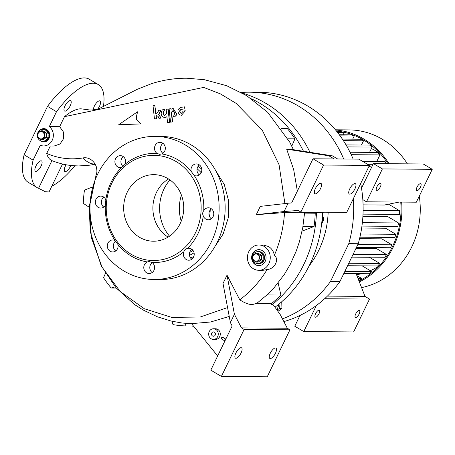 <?xml version="1.0" encoding="UTF-8"?>
<svg xmlns="http://www.w3.org/2000/svg" width="455" height="455" viewBox="0 0 455 455"><rect width="100%" height="100%" fill="white"/><g stroke="black" fill="none" stroke-linecap="round" stroke-linejoin="round"><path stroke-width="0.68" d="M252.883 255.261A5.989 5.409 90.4 0 1 253.077 254.806A5.989 5.409 90.4 0 1 257.888 251.638A5.989 5.409 90.4 0 1 262.609 260.448A5.989 5.409 90.4 0 1 257.797 263.616A5.989 5.409 90.4 0 1 252.929 260.129M252.718 259.538A5.989 5.409 90.4 0 1 252.605 256.154M263.468 260.453A5.989 5.409 90.4 0 1 258.656 263.627A5.989 5.409 -89.6 0 0 263.94 259.111A5.989 5.409 -89.6 0 0 261.261 252.349A5.989 5.409 -89.6 0 0 258.753 251.643A5.989 5.409 90.4 0 1 263.468 260.453M259.037 259.339A3.663 3.304 90.4 0 1 254.567 260.846A3.663 3.304 90.4 0 1 253.213 255.892A3.663 3.304 90.4 0 1 257.684 254.385A3.663 3.304 90.4 0 1 259.037 259.339M256.256 262.108L257.809 262.12A4.493 4.055 90.4 0 0 258.167 262.103L256.614 262.091A4.493 4.055 90.4 0 1 256.256 262.108A4.493 4.055 90.4 0 1 256.228 262.108L252.952 260.169A4.493 4.055 90.4 0 1 252.747 259.805L252.633 255.693A4.493 4.055 90.4 0 1 252.718 255.5A4.493 4.055 90.4 0 1 252.815 255.312L255.972 253.139A4.493 4.055 90.4 0 1 256.33 253.122A4.493 4.055 90.4 0 1 256.358 253.122L257.911 253.134A4.493 4.055 90.4 0 0 257.877 253.134A4.493 4.055 90.4 0 0 257.849 253.134M256.614 262.091L259.771 259.919L261.324 259.93A4.493 4.055 90.4 0 0 261.42 259.742A4.493 4.055 90.4 0 0 261.506 259.555L259.953 259.538A4.493 4.055 90.4 0 1 259.868 259.731A4.493 4.055 90.4 0 1 259.771 259.919M259.634 255.062A4.493 4.055 90.4 0 1 259.839 255.426L261.386 255.437A4.493 4.055 90.4 0 0 261.187 255.073L259.634 255.062L256.358 253.122M257.809 262.12A4.493 4.055 90.4 0 1 257.78 262.12L256.29 262.108M259.953 259.538L259.839 255.426M261.506 259.555L261.386 255.437M258.167 262.103L261.324 259.93M261.187 255.073L257.911 253.134M257.797 263.616L259.088 263.627A5.989 5.409 -89.6 0 0 264.372 259.111A5.989 5.409 -89.6 0 0 261.688 252.354A5.989 5.409 -89.6 0 0 259.179 251.649L257.888 251.638M37.776 132.917A5.989 5.409 90.4 0 1 37.975 132.462A5.989 5.409 90.4 0 1 42.787 129.294A5.989 5.409 90.4 0 1 47.508 138.104A5.989 5.409 90.4 0 1 42.696 141.272A5.989 5.409 90.4 0 1 37.828 137.785M37.617 137.194A5.989 5.409 90.4 0 1 37.503 133.81M48.367 138.11A5.989 5.409 90.4 0 1 43.555 141.283A5.989 5.409 -89.6 0 0 48.839 136.767A5.989 5.409 -89.6 0 0 46.154 130.005A5.989 5.409 -89.6 0 0 43.646 129.3A5.989 5.409 90.4 0 1 48.367 138.11M43.936 136.995A3.663 3.304 90.4 0 1 39.46 138.502A3.663 3.304 90.4 0 1 38.112 133.548A3.663 3.304 90.4 0 1 42.582 132.041A3.663 3.304 90.4 0 1 43.936 136.995M41.155 139.765L42.707 139.776A4.493 4.055 90.4 0 0 43.06 139.759L41.513 139.748A4.493 4.055 90.4 0 1 41.155 139.765A4.493 4.055 90.4 0 1 41.126 139.765L37.85 137.825A4.493 4.055 90.4 0 1 37.646 137.461L37.526 133.349A4.493 4.055 90.4 0 1 37.617 133.156A4.493 4.055 90.4 0 1 37.708 132.968L40.87 130.795A4.493 4.055 90.4 0 1 41.223 130.778A4.493 4.055 90.4 0 1 41.257 130.778L42.81 130.79A4.493 4.055 90.4 0 0 42.776 130.79A4.493 4.055 90.4 0 0 42.747 130.79M41.513 139.748L44.67 137.575L46.222 137.586A4.493 4.055 90.4 0 0 46.313 137.399A4.493 4.055 90.4 0 0 46.404 137.211L44.852 137.194A4.493 4.055 90.4 0 1 44.766 137.387A4.493 4.055 90.4 0 1 44.67 137.575M44.527 132.718A4.493 4.055 90.4 0 1 44.732 133.082L46.285 133.093A4.493 4.055 90.4 0 0 46.08 132.729L44.527 132.718L41.257 130.778M42.707 139.776A4.493 4.055 90.4 0 1 42.679 139.776L41.183 139.765M44.852 137.194L44.732 133.082M46.404 137.211L46.285 133.093M43.06 139.759L46.222 137.586M46.08 132.729L42.81 130.79M42.696 141.272L43.987 141.283A5.989 5.409 -89.6 0 0 49.271 136.767A5.989 5.409 -89.6 0 0 46.586 130.011A5.989 5.409 -89.6 0 0 44.078 129.305L42.787 129.294M309.974 152.306A88.298 79.693 -89.6 0 0 309.963 152.3A119.147 107.539 -89.6 0 0 265.822 103.308A119.147 107.539 -89.6 0 0 242.487 93.167M274.974 307.21A119.147 107.539 -89.6 0 0 322.493 212.343M303.479 151.282A119.147 107.539 -89.6 0 0 259.805 103.262A119.147 107.539 -89.6 0 0 251.552 98.866M191.646 325.973A119.147 107.539 -89.6 0 0 193.688 326.32M281.349 128.515L287.344 128.56A117.817 106.339 90.4 0 1 294.954 138.843L291.78 146.157M324.654 212.206L314.53 212.752L315.241 213.219A117.817 106.339 90.4 0 1 314.047 226.465L302.109 231.123M271.066 303.474L271.828 304.947A119.147 107.539 -89.6 0 0 316.464 212.61M271.828 304.947L273.37 304.958L280.263 314.632L287.304 328.237L289.954 329.807L267.244 376.78L221.397 376.421L210.807 370.154L232.158 325.985L230.401 322.584L234.416 314.274L241.457 327.884L244.107 329.448L221.397 376.421M278.13 283.004L280.9 295.033A117.817 106.339 90.4 0 1 271.607 303.479L256.791 303.366L268.075 294.021L273.83 288.078L284.494 274.206L290.336 264.196L296.25 251.023L299.396 241.787L302.922 226.914M322.39 214.857L322.942 215.386L321.878 224.537L321.543 224.537M322.942 215.386L322.362 215.386M322.265 222.597A5.323 4.806 -89.6 0 0 322.919 216.347M321.878 224.537L321.52 224.73M328.902 155.809L334.197 158.943L312.989 158.778L291.638 202.947L288.106 203.214L284.091 211.524L298.224 210.455L300.874 212.024L346.721 212.377L369.426 165.404L358.836 159.136L337.633 158.971L332.338 155.838L328.902 155.809L286.673 149.149L293.668 169.567L297.36 191.111M369.426 165.404L323.579 165.051L312.989 158.778M349.764 188.825A5.989 2.281 120.6 0 0 349.292 194.001A5.989 2.281 120.6 0 0 354.923 188.87A5.989 2.281 120.6 0 0 355.395 183.695A5.989 2.281 120.6 0 0 349.764 188.825M315.378 188.563A5.989 2.281 120.6 0 0 314.905 193.733A5.989 2.281 120.6 0 0 320.536 188.603A5.989 2.281 120.6 0 0 321.008 183.428A5.989 2.281 120.6 0 0 315.378 188.563M300.874 212.024L323.579 165.051M284.091 211.524L256.267 214.697L260.288 206.388L288.106 203.214M314.53 212.752L299.515 212.263L284.591 212.559L256.267 214.697M332.338 155.838L290.114 149.172L286.673 149.149M270.293 353.228A5.989 2.281 -59.4 0 1 275.923 348.092A5.989 2.281 -59.4 0 1 275.446 353.268A5.989 2.281 -59.4 0 1 269.815 358.403A5.989 2.281 -59.4 0 1 270.293 353.228M235.906 352.961A5.989 2.281 -59.4 0 1 241.537 347.825A5.989 2.281 -59.4 0 1 241.065 353A5.989 2.281 -59.4 0 1 235.434 358.136A5.989 2.281 -59.4 0 1 235.906 352.961M289.954 329.807L244.107 329.448M287.304 328.237L241.457 327.884M234.416 314.274L227.028 275.184L223.013 283.493L230.401 322.584M256.899 303.366L252.235 304.588C248.72 304.549 244.574 302.962 239.785 299.834L227.028 275.184M217.661 355.975L191.521 323.641L210.608 321.998L229.24 316.435M225.828 339.089L223.047 337.439A1.001 0.899 -89.6 0 0 222.484 337.337M213.423 339.402L215.431 339.413A5.323 4.806 -89.6 0 0 220.129 335.403A5.323 4.806 -89.6 0 0 217.746 329.392A5.323 4.806 -89.6 0 0 215.516 328.766L213.509 328.749A5.323 4.806 -89.6 0 0 208.811 332.764A5.323 4.806 -89.6 0 0 211.194 338.77A5.323 4.806 -89.6 0 0 213.423 339.402A5.323 4.806 -89.6 0 0 218.121 335.386A5.323 4.806 -89.6 0 0 215.738 329.38A5.323 4.806 -89.6 0 0 213.509 328.749M225.765 339.22L222.762 337.439A1.001 0.899 -89.6 0 0 221.46 338.076A1.001 0.899 -89.6 0 0 221.909 339.202L224.912 340.977M214.39 332.167A2.161 1.951 -89.6 0 0 211.575 333.543A2.161 1.951 -89.6 0 0 213.452 336.239A2.161 1.951 -89.6 0 0 214.39 332.167M116.247 288.049L111.168 288.009A117.817 106.339 90.4 0 1 103.558 277.721L105.446 273.37M115.217 286.86L111.168 288.009M193.42 325.985L184.957 325.922A117.817 106.339 90.4 0 1 173.002 324.62L171.933 321.236M186.277 323.454L184.957 325.922M280.9 295.033L267 294.925M314.047 226.465L302.899 226.38L302.893 227.056M315.241 213.219L304.56 213.133L302.899 226.38M294.954 138.843L287.89 138.792M89.237 207.264L83.271 203.351A117.817 106.339 90.4 0 1 84.465 190.105L92.376 187.016M227.563 307.569L200.257 317.01L171.689 317.385L144.241 308.689L120.245 291.553L102.039 267.153L91.392 237.755L89.316 206.143L96.039 175.243C99.719 166.45 91.563 155.985 82.708 157.987C70.303 159.944 58.303 158.431 46.706 153.443C47.599 157.066 49.339 159.466 51.927 160.643L56.335 162.264C62.398 164.079 66.828 165.552 78.738 165.95L90.067 165.154L95.038 164.238M62.54 164.01L49.032 191.959L45.392 191.743L38.561 188.296L51.927 160.643M74.825 165.813A59.906 22.835 -59.4 0 1 51.807 186.209M38.561 188.296A59.906 22.835 -59.4 0 1 37.208 187.642A59.906 22.835 -59.4 0 1 33.101 160.126L24.098 154.797L47.508 106.379L56.505 111.708L49.311 126.598A10.653 9.612 90.4 0 1 52.888 138.553A10.653 9.612 90.4 0 1 43.663 145.941A10.653 9.612 90.4 0 1 40.296 145.236L33.101 160.126M37.208 187.642L28.204 182.313A59.906 22.835 -59.4 0 1 24.098 154.797M39.864 130.215A6.654 6.006 90.4 0 1 43.794 128.634A6.654 6.006 90.4 0 1 46.581 129.419A6.654 6.006 90.4 0 1 49.567 136.932A6.654 6.006 90.4 0 1 43.691 141.949A6.654 6.006 90.4 0 1 40.904 141.164A6.654 6.006 90.4 0 1 39.784 140.305M43.834 141.949A6.654 6.006 90.4 0 1 41.195 141.164A6.654 6.006 90.4 0 1 40.683 140.828M40.768 129.709A6.654 6.006 90.4 0 1 43.942 128.64M293.435 149.701L289.699 142.074L267.688 112.328L246.707 95.675L226.613 85.694L204.454 79.716L187.073 78.226C177.939 78.106 165.967 79.187 152.01 83.504L137.211 89.334L99.787 108.267C96.983 109.365 93.719 109.951 89.999 110.019L80.922 108.802C76.281 108.859 70.798 111.475 64.485 116.662L59.645 126.678L63.416 131.995L63.598 138.627L60.02 144.002L54.117 146.021L43.663 145.941M59.645 126.678L49.311 126.598M66.14 164.761A5.989 2.281 120.6 0 0 65.287 166.291A5.989 2.281 120.6 0 0 64.815 171.467A5.989 2.281 120.6 0 0 70.445 166.331A5.989 2.281 120.6 0 0 70.832 165.461M35.934 171.364A5.989 2.281 120.6 0 0 40.774 166.678A5.989 2.281 120.6 0 0 41.541 160.928A5.989 2.281 120.6 0 0 41.041 160.797A5.989 2.281 120.6 0 0 36.201 165.489A5.989 2.281 120.6 0 0 35.433 171.239A5.989 2.281 120.6 0 0 35.934 171.364M97.808 108.921A5.989 2.281 120.6 0 0 100.02 100.953A5.989 2.281 120.6 0 0 99.526 100.828A5.989 2.281 120.6 0 0 95.561 104.07A5.989 2.281 120.6 0 0 93.338 109.837M65.008 105.861A5.989 2.281 120.6 0 0 64.536 111.037A5.989 2.281 120.6 0 0 70.167 105.901A5.989 2.281 120.6 0 0 70.639 100.726A5.989 2.281 120.6 0 0 65.008 105.861M47.508 106.379A59.906 22.835 -59.4 0 1 89.248 79.221L98.252 84.55A59.906 22.835 -59.4 0 1 103.404 106.646M56.505 111.708A59.906 22.835 -59.4 0 1 98.252 84.55M50.306 145.992L46.706 153.443M304.651 212.678L304.56 213.133M64.485 116.662L203.669 87.411L220.453 93.895L236.145 103.376L262.216 130.096L279.069 164.738L284.898 203.578M284.591 212.559C283.397 228.154 279.984 242.384 274.354 255.255C279.632 259.378 274.757 269.11 267.074 269.536C260.266 281.071 251.171 291.172 239.785 299.834M264.241 246.479A12.649 11.415 90.4 0 1 269.906 260.749A12.649 11.415 90.4 0 1 258.747 270.281A12.649 11.415 90.4 0 1 253.452 268.791A12.649 11.415 90.4 0 1 247.787 254.521A12.649 11.415 90.4 0 1 258.946 244.989A12.649 11.415 90.4 0 1 264.241 246.479M258.747 270.281L263.047 270.315L267.074 269.536M274.354 255.255C273.603 251.37 271.663 248.458 268.541 246.513L263.246 245.023L258.946 244.989M262.251 250.591A7.985 7.212 -89.6 0 0 258.912 249.647A7.985 7.212 -89.6 0 0 251.865 255.67A7.985 7.212 -89.6 0 0 255.443 264.679A7.985 7.212 -89.6 0 0 258.787 265.623A7.985 7.212 -89.6 0 0 265.834 259.6A7.985 7.212 -89.6 0 0 262.251 250.591M259.054 249.653A7.985 7.212 -89.6 0 0 252.133 255.75A7.985 7.212 -89.6 0 0 255.727 264.685A7.985 7.212 -89.6 0 0 258.929 265.623M215.647 170.511L224.287 184.565L228.626 200.888L228.245 217.905L223.166 233.995L215.056 246.309M169.63 122.31L168.208 109.092L167.918 109.086L169.63 122.31L167.554 122.543L166.928 116.725L164.738 117.526L163.066 117.054C161.343 115.826 160.808 114.125 161.457 111.964L162.276 109.843L164.63 109.57L163.396 112.755L164.204 115.297L164.898 115.525M164.738 117.526L166.951 116.929M170.54 122.145L169.112 108.927L170.904 108.688L170.961 109.223L173.15 108.421L176.432 113.983L175.613 116.105L173.548 116.378L174.748 113.278L173.105 110.497L171.296 112.317L172.326 121.906L170.54 122.145L172.616 121.906L171.581 112.322L173.247 110.502M171.245 109.223L170.904 108.688M173.548 116.378L175.903 116.105L176.722 113.983L173.15 108.421M184.093 108.972L184.622 106.851L184.093 108.972L181.545 109.314C179.714 110.229 179.503 111.475 180.908 113.056L181.602 113.289M181.443 115.291L185.339 110.815L181.443 115.291L179.77 114.819C176.961 111.651 177.382 109.154 181.044 107.329L184.622 106.851M156.014 113.858L154.825 105.48L155.724 113.858L157.976 111.987L158.613 110.337L161.047 110.053L158.949 114.478L161.007 118.101L158.931 118.34C158.579 116.554 157.578 115.684 155.929 115.724L156.412 115.706M156.27 115.701L155.929 115.724L156.247 118.698L154.455 118.937L156.531 118.698L156.213 115.724M136.255 118.931L137.473 111.811L135.965 118.931L141.061 123.925L118.698 124.738L137.473 111.811M183.803 108.972L181.261 109.314C179.429 110.224 179.213 111.475 180.618 113.056L181.454 113.289L183.263 111.054L185.048 110.815M164.34 109.57L163.112 112.749L163.919 115.297L164.755 115.53L166.558 113.295L166.132 109.331L167.918 109.086M154 279.489L160.018 279.535A71.554 64.582 -89.6 0 0 217.496 241.69A71.554 64.582 -89.6 0 0 161.127 136.432L155.109 136.386A71.554 64.582 -89.6 0 0 97.632 174.231A71.554 64.582 -89.6 0 0 154 279.489A71.554 64.582 -89.6 0 0 211.478 241.639A71.554 64.582 -89.6 0 0 155.109 136.386M169.345 122.304L167.554 122.543M171.296 112.317L171.581 112.322M175.613 116.105L175.903 116.105M172.326 121.906L172.616 121.906M154.455 118.937L153.034 105.719L154.825 105.48M156.247 118.698L156.531 118.698M160.763 110.047L158.658 114.478L161.007 118.101M160.723 118.095L158.931 118.34M158.658 114.478L158.949 114.478M135.965 118.931L141.061 123.925M140.777 123.925L118.698 124.738M152.027 262.45A5.989 5.409 90.4 0 1 154.387 269.201A5.989 5.409 90.4 0 1 149.143 273.546A5.989 5.409 90.4 0 1 146.635 272.841A5.989 5.409 90.4 0 1 143.797 267.148A5.989 5.409 90.4 0 1 147.323 261.938L148.961 261.562L152.027 262.45A54.583 49.265 -89.6 0 0 183.9 251.729C184.281 250.005 185.504 248.896 187.557 248.402A54.583 49.265 -89.6 0 0 197.976 233.648A54.583 49.265 -89.6 0 0 203.283 215.863C202.35 214.049 202.509 212.314 203.755 210.654A54.583 49.265 -89.6 0 0 194.126 175.357L191.134 171.313A54.583 49.265 -89.6 0 0 161.787 153.938L159.597 154.308L157.083 153.426A54.583 49.265 -89.6 0 0 125.21 164.147L121.553 167.468A54.583 49.265 -89.6 0 0 111.134 182.227A54.583 49.265 -89.6 0 0 105.827 200.007L105.355 205.222A54.583 49.265 -89.6 0 0 114.984 240.513L117.976 244.562A54.583 49.265 -89.6 0 0 147.323 261.938M117.976 244.562A5.989 5.409 90.4 0 1 112.669 251.951A5.989 5.409 90.4 0 1 110.161 251.245A5.989 5.409 90.4 0 1 107.477 244.483A5.989 5.409 90.4 0 1 112.766 239.967A5.989 5.409 90.4 0 1 114.984 240.513M105.355 205.222A5.989 5.409 90.4 0 1 100.703 208.077A5.989 5.409 90.4 0 1 98.195 207.372A5.989 5.409 90.4 0 1 95.51 200.615A5.989 5.409 90.4 0 1 100.8 196.099A5.989 5.409 90.4 0 1 103.308 196.805A5.989 5.409 90.4 0 1 105.827 200.007M121.553 167.468A5.989 5.409 90.4 0 1 120.256 167.633A5.989 5.409 90.4 0 1 117.748 166.928A5.989 5.409 90.4 0 1 115.064 160.171A5.989 5.409 90.4 0 1 120.347 155.655A5.989 5.409 90.4 0 1 122.856 156.361A5.989 5.409 90.4 0 1 125.21 164.147M157.083 153.426A5.989 5.409 90.4 0 1 154.723 146.669A5.989 5.409 90.4 0 1 159.967 142.33A5.989 5.409 90.4 0 1 162.475 143.035A5.989 5.409 90.4 0 1 165.313 148.722A5.989 5.409 90.4 0 1 161.787 153.938M191.134 171.313A5.989 5.409 90.4 0 1 196.441 163.925A5.989 5.409 90.4 0 1 198.949 164.63A5.989 5.409 90.4 0 1 201.633 171.387A5.989 5.409 90.4 0 1 196.344 175.903A5.989 5.409 90.4 0 1 194.126 175.357M203.755 210.654A5.989 5.409 90.4 0 1 208.407 207.793A5.989 5.409 90.4 0 1 210.915 208.498A5.989 5.409 90.4 0 1 213.594 215.261A5.989 5.409 90.4 0 1 208.31 219.776A5.989 5.409 90.4 0 1 205.802 219.071A5.989 5.409 90.4 0 1 203.283 215.863M187.557 248.402A5.989 5.409 90.4 0 1 188.853 248.237A5.989 5.409 90.4 0 1 191.362 248.942A5.989 5.409 90.4 0 1 194.046 255.704A5.989 5.409 90.4 0 1 188.762 260.22A5.989 5.409 90.4 0 1 186.254 259.515A5.989 5.409 90.4 0 1 183.9 251.729M111.862 183.16A52.581 47.462 -89.6 0 0 131.273 254.317A52.581 47.462 -89.6 0 0 195.525 232.698A52.581 47.462 -89.6 0 0 176.119 161.548A52.581 47.462 -89.6 0 0 111.862 183.16M162.89 153.318A5.989 5.409 90.4 0 1 162.964 143.365M199.364 174.913A5.989 5.409 90.4 0 1 199.438 164.96M211.33 218.787A5.989 5.409 90.4 0 1 211.404 208.828M191.777 259.231A5.989 5.409 90.4 0 1 191.856 249.277M152.163 272.556A5.989 5.409 90.4 0 1 152.237 262.603M115.689 250.961A5.989 5.409 90.4 0 1 115.672 241.076M123.134 166.536A5.989 5.409 90.4 0 1 123.35 156.691M103.723 207.088A5.989 5.409 90.4 0 1 103.797 197.134M127.218 192.255A33.283 30.041 -89.6 0 0 153.437 241.213A33.283 30.041 -89.6 0 0 180.169 223.604A33.283 30.041 -89.6 0 0 153.955 174.652A33.283 30.041 -89.6 0 0 127.218 192.255M168.532 178.969A33.283 30.041 -89.6 0 0 156.446 192.482A33.283 30.041 -89.6 0 0 168.083 237.118M169.971 179.93A40.768 36.798 -89.6 0 0 163.959 189.058A40.768 36.798 -89.6 0 0 169.533 236.179M181.448 195.144A38.607 34.847 -89.6 0 0 181.244 221.141M309.082 265.987A88.298 79.693 -89.6 0 0 318.784 250.256A88.298 79.693 -89.6 0 0 328.169 212.235M281.742 301.728L281.935 308.541L277.903 311.322M358.233 243.726L348.775 243.652L330.461 281.537L339.913 281.611L358.233 243.726A116.486 105.133 -89.6 0 0 360.673 183.513M348.775 243.652A116.486 105.133 -89.6 0 0 353.313 198.75M343.724 159.017A116.486 105.133 -89.6 0 0 249.448 92.189A116.486 105.133 -89.6 0 0 241.258 92.479M282.453 318.864A116.486 105.133 -89.6 0 0 330.461 281.537M353.177 159.091A116.486 105.133 -89.6 0 0 258.901 92.263L249.448 92.189M283.869 321.594A116.486 105.133 -89.6 0 0 339.913 281.611M356.521 274.718A65.895 59.474 -89.6 0 0 361.588 273.694M370.325 270.697A65.895 59.474 -89.6 0 0 379.447 265.646M353.12 254.294L386.579 254.55L376.421 248.538L355.981 248.379M348.786 263.257L379.925 263.496L369.409 257.268L351.749 257.132M380.317 153.727A65.895 59.474 -89.6 0 0 371.371 148.586M362.891 216.432L387.802 216.625L398.495 222.961A78.544 70.889 90.4 0 1 397.875 226.368L361.935 226.089M361.651 228.046L385.647 228.234L395.873 234.291A78.544 70.889 90.4 0 1 394.843 237.453L359.911 237.186M359.558 238.682L381.819 238.852L391.88 244.813L390.464 247.748L356.413 247.48M356.874 275.616L361.935 278.608L358.034 278.579M355.696 313.99A3.993 1.524 -59.4 0 1 359.45 310.572A3.993 1.524 -59.4 0 1 359.132 314.018A3.993 1.524 -59.4 0 1 355.378 317.442A3.993 1.524 -59.4 0 1 355.696 313.99M299.976 315.463L294.766 326.235L303.769 331.564L353.626 331.951L369.523 299.072L365.024 296.404L356.106 273.654M324.631 298.725L369.523 299.072M303.769 331.564L316.356 305.533M315.577 313.683A3.993 1.524 -59.4 0 1 319.33 310.259A3.993 1.524 -59.4 0 1 319.018 313.705A3.993 1.524 -59.4 0 1 315.264 317.129A3.993 1.524 -59.4 0 1 315.577 313.683M361.935 278.608A78.544 70.889 90.4 0 1 358.739 280.382M361.509 188.165L373.39 163.595L423.247 163.982L432.25 169.311L416.353 202.191L366.497 201.804L362.828 199.631M417.002 187.17A3.993 1.524 -59.4 0 1 420.756 183.746A3.993 1.524 -59.4 0 1 420.443 187.198A3.993 1.524 -59.4 0 1 416.689 190.617A3.993 1.524 -59.4 0 1 417.002 187.17M376.888 186.857A3.993 1.524 -59.4 0 1 380.642 183.433A3.993 1.524 -59.4 0 1 380.323 186.886A3.993 1.524 -59.4 0 1 376.569 190.309A3.993 1.524 -59.4 0 1 376.888 186.857M373.39 163.595L382.393 168.924L432.25 169.311M382.393 168.924L366.497 201.804M339.913 131.489A78.544 70.889 -89.6 0 0 337.229 131.916M358.984 280.997A78.544 70.889 -89.6 0 0 392.62 246.297A78.544 70.889 -89.6 0 0 400.741 202.071M387.927 163.709A78.544 70.889 -89.6 0 0 336.455 131.063M359.342 281.912A79.54 71.793 -89.6 0 0 393.416 246.769A79.54 71.793 -89.6 0 0 401.646 202.077M389.036 163.715A79.54 71.793 -89.6 0 0 335.568 129.976M361.583 287.623A79.54 71.793 -89.6 0 0 411.752 246.911A79.54 71.793 -89.6 0 0 419.277 196.15M407.373 163.857A79.54 71.793 -89.6 0 0 349.093 129.903L335.42 129.8M343.4 140.652L363.517 140.805L360.866 139.241L342.37 139.094M363.517 140.805L361.469 145.037M339.299 134.737L351.379 134.834A78.544 70.889 90.4 0 1 354.235 135.971L352.682 139.173M354.235 135.971L340.118 135.863M337.138 131.916L341.153 131.944A78.544 70.889 90.4 0 1 344.23 132.627L343.195 134.771M344.23 132.627L337.655 132.576M347.188 146.902L372.093 147.096A78.544 70.889 90.4 0 0 369.653 145.1L346.039 144.917M369.534 152.391L372.093 147.096M351.203 154.683L379.936 154.91A78.544 70.889 90.4 0 0 377.713 152.453L350.02 152.237M376.808 161.377L379.936 154.91M386.494 163.698A78.544 70.889 90.4 0 0 384.993 161.44L362.43 161.263M367.503 164.266L373.043 164.312M391.88 244.813L357.835 244.545M360.593 234.018L395.873 234.291M362.356 222.677L398.495 222.961M399.217 202.06L384.384 205.029L363.084 204.864M363.118 210.438L399.581 210.722A78.544 70.889 90.4 0 1 399.439 214.413L363.016 214.129M388.559 204.193L399.581 210.722M351.812 257.001L384.771 257.257A78.544 70.889 90.4 0 0 386.579 254.55M347.592 265.726L377.707 265.959A78.544 70.889 90.4 0 0 379.925 263.496M362.123 265.839L371.809 271.572L344.867 271.362M343.809 273.557L369.113 273.751A78.544 70.889 90.4 0 0 371.809 271.572M368.886 166.524L372.304 165.842M327.401 296.114L365.024 296.404M281.935 308.541L279.398 308.524L279.023 304.037M278.579 304.401A7.587 6.848 90.4 0 1 276.606 309.502M276.987 310.037L279.398 308.524M222.762 337.439L223.047 337.439M94.902 164.062A53.116 22.278 76.1 0 1 94.583 164.067A53.116 22.278 -103.9 0 1 82.708 157.987M94.378 163.544L94.378 163.538C96.227 164.517 97.922 171.842 96.119 174.925L96.119 174.925A53.116 8.548 20.4 0 0 96.039 175.243M181.261 109.314L181.545 109.314M163.112 112.749L163.396 112.755M190.457 257.82L193.745 256.66M194.057 252.798A51.586 46.558 90.4 0 1 189.502 255.34M189.678 252.445A49.663 44.823 -89.6 0 0 192.983 250.415M201.173 172.701A49.663 44.823 -89.6 0 0 197.112 168.76M198.204 166.2A51.586 46.558 90.4 0 1 201.775 169.357M210.221 210A45.853 41.388 90.4 0 1 209.539 216.517M176.432 113.983L176.722 113.983M159.699 112.806L159.984 112.806M256.33 253.122L257.877 253.134M41.223 130.778L42.776 130.79M222.341 337.32L222.631 337.326M96.119 174.925L89.203 207.804L90.306 231.788L101.164 265.72L116.008 287.77L134.452 304.475L143.166 310.02L157.43 316.799L171.046 321.031L181.875 322.993L191.623 323.767"/></g></svg>
